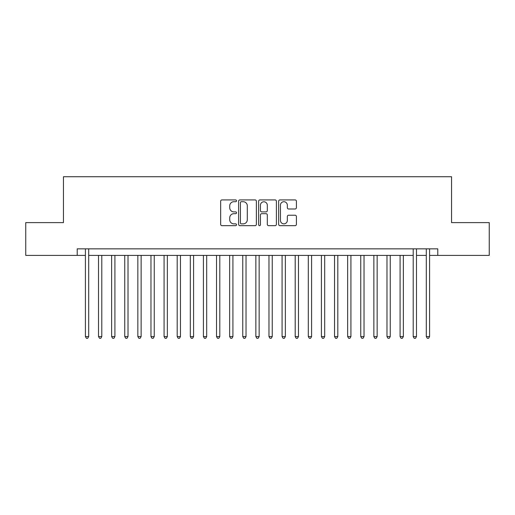 <?xml version="1.0" encoding="UTF-8"?>
<svg xmlns="http://www.w3.org/2000/svg" width="515" height="515" viewBox="0 0 515 515"><rect width="100%" height="100%" fill="white"/><g stroke="black" fill="none" stroke-linecap="round" stroke-linejoin="round"><path stroke-width="0.77" d="M236.52 200.818A0.901 0.901 0 0 0 235.619 199.917L221.946 199.917A1.288 1.288 0 0 0 220.658 201.204L220.658 224.373A1.288 1.288 0 0 0 221.946 225.66L235.619 225.66A0.901 0.901 0 0 0 236.52 224.759A0.901 0.901 0 0 0 235.619 223.858L233.849 223.858A4.12 4.12 0 0 1 229.735 219.738L229.735 217.806A4.12 4.12 0 0 1 233.849 213.693L235.619 213.693A0.901 0.901 0 0 0 236.52 212.792A0.901 0.901 0 0 0 235.619 211.89L233.849 211.89A4.12 4.12 0 0 1 229.735 207.77L229.735 205.839A4.12 4.12 0 0 1 233.849 201.719L235.619 201.719A0.901 0.901 0 0 0 236.52 200.818M295.114 208.993A1.288 1.288 0 0 0 296.402 207.706L296.402 201.204A1.288 1.288 0 0 0 295.114 199.917L279.928 199.917A1.288 1.288 0 0 0 278.641 201.204L278.641 224.373A1.288 1.288 0 0 0 279.928 225.66L295.114 225.66A1.288 1.288 0 0 0 296.402 224.373L296.402 216.519A1.288 1.288 0 0 0 295.114 215.231L288.612 215.231A1.288 1.288 0 0 0 287.325 216.519L287.325 220.414A3.444 3.444 0 0 1 283.881 223.858A3.444 3.444 0 0 1 280.443 220.414L280.443 205.163A3.444 3.444 0 0 1 283.881 201.719A3.444 3.444 0 0 1 287.325 205.163L287.325 207.706A1.288 1.288 0 0 0 288.612 208.993L295.114 208.993M77.211 255.401L25.75 255.401L25.75 222.622L63.448 222.622L63.448 176.729L451.552 176.729L451.552 222.622L489.25 222.622L489.25 255.401L437.789 255.401L437.789 248.848L77.211 248.848L77.211 255.401L85.406 255.401M256.373 201.204A1.288 1.288 0 0 0 255.086 199.917L239.9 199.917A1.288 1.288 0 0 0 238.612 201.204L238.612 224.373A1.288 1.288 0 0 0 239.9 225.66L255.086 225.66A1.288 1.288 0 0 0 256.373 224.373L256.373 201.204M259.914 199.917L275.1 199.917A1.288 1.288 0 0 1 276.388 201.204L276.388 224.373A1.288 1.288 0 0 1 275.1 225.66L268.598 225.66A1.288 1.288 0 0 1 267.311 224.373L267.311 214.974A1.288 1.288 0 0 0 266.023 213.693L261.717 213.693A1.288 1.288 0 0 0 260.429 214.974L260.429 224.759A0.901 0.901 0 0 1 259.528 225.66A0.901 0.901 0 0 1 258.627 224.759L258.627 201.204A1.288 1.288 0 0 1 259.914 199.917M88.689 255.401L413.204 255.401M416.481 255.401L426.311 255.401M429.594 255.401L437.789 255.401M241.316 201.719A0.901 0.901 0 0 0 240.415 202.62L240.415 222.956A0.901 0.901 0 0 0 241.316 223.858L243.183 223.858A4.12 4.12 0 0 0 247.303 219.738L247.303 205.839A4.12 4.12 0 0 0 243.183 201.719L241.316 201.719M267.311 205.228A3.444 3.444 0 0 0 263.873 201.783A3.444 3.444 0 0 0 260.429 205.228L260.429 210.603A1.288 1.288 0 0 0 261.717 211.89L266.023 211.89A1.288 1.288 0 0 0 267.311 210.603L267.311 205.228M88.689 248.848L88.689 336.565L85.406 336.565L85.406 248.848M88.689 336.565L87.705 338.271L86.391 338.271L85.406 336.565M98.52 255.401L98.52 336.565L101.796 336.565L101.796 255.401M101.796 336.565L100.818 338.271L99.504 338.271L98.52 336.565M111.633 255.401L111.633 336.565L114.909 336.565L114.909 255.401M114.909 336.565L113.924 338.271L112.618 338.271L111.633 336.565M124.746 255.401L124.746 336.565L128.023 336.565L128.023 255.401M128.023 336.565L127.038 338.271L125.724 338.271L124.746 336.565M137.853 255.401L137.853 336.565L141.136 336.565L141.136 255.401M141.136 336.565L140.151 338.271L138.838 338.271L137.853 336.565M150.966 255.401L150.966 336.565L154.243 336.565L154.243 255.401M154.243 336.565L153.264 338.271L151.951 338.271L150.966 336.565M164.079 255.401L164.079 336.565L167.356 336.565L167.356 255.401M167.356 336.565L166.371 338.271L165.064 338.271L164.079 336.565M177.192 255.401L177.192 336.565L180.469 336.565L180.469 255.401M180.469 336.565L179.484 338.271L178.177 338.271L177.192 336.565M190.305 255.401L190.305 336.565L193.582 336.565L193.582 255.401M193.582 336.565L192.597 338.271L191.284 338.271L190.305 336.565M203.412 255.401L203.412 336.565L206.689 336.565L206.689 255.401M206.689 336.565L205.71 338.271L204.397 338.271L203.412 336.565M216.525 255.401L216.525 336.565L219.802 336.565L219.802 255.401M219.802 336.565L218.824 338.271L217.51 338.271L216.525 336.565M229.639 255.401L229.639 336.565L232.915 336.565L232.915 255.401M232.915 336.565L231.93 338.271L230.623 338.271L229.639 336.565M242.752 255.401L242.752 336.565L246.028 336.565L246.028 255.401M246.028 336.565L245.043 338.271L243.73 338.271L242.752 336.565M255.858 255.401L255.858 336.565L259.142 336.565L259.142 255.401M259.142 336.565L258.157 338.271L256.843 338.271L255.858 336.565M268.972 255.401L268.972 336.565L272.248 336.565L272.248 255.401M272.248 336.565L271.27 338.271L269.957 338.271L268.972 336.565M282.085 255.401L282.085 336.565L285.361 336.565L285.361 255.401M285.361 336.565L284.377 338.271L283.07 338.271L282.085 336.565M295.198 255.401L295.198 336.565L298.475 336.565L298.475 255.401M298.475 336.565L297.49 338.271L296.177 338.271L295.198 336.565M308.311 255.401L308.311 336.565L311.588 336.565L311.588 255.401M311.588 336.565L310.603 338.271L309.29 338.271L308.311 336.565M321.418 255.401L321.418 336.565L324.695 336.565L324.695 255.401M324.695 336.565L323.716 338.271L322.403 338.271L321.418 336.565M334.531 255.401L334.531 336.565L337.808 336.565L337.808 255.401M337.808 336.565L336.823 338.271L335.516 338.271L334.531 336.565M347.644 255.401L347.644 336.565L350.921 336.565L350.921 255.401M350.921 336.565L349.936 338.271L348.629 338.271L347.644 336.565M360.757 255.401L360.757 336.565L364.034 336.565L364.034 255.401M364.034 336.565L363.049 338.271L361.736 338.271L360.757 336.565M373.864 255.401L373.864 336.565L377.147 336.565L377.147 255.401M377.147 336.565L376.162 338.271L374.849 338.271L373.864 336.565M386.977 255.401L386.977 336.565L390.254 336.565L390.254 255.401M390.254 336.565L389.276 338.271L387.962 338.271L386.977 336.565M400.091 255.401L400.091 336.565L403.367 336.565L403.367 255.401M403.367 336.565L402.382 338.271L401.076 338.271L400.091 336.565M416.481 248.848L416.481 336.565L413.204 336.565L413.204 248.848M416.481 336.565L415.496 338.271L414.182 338.271L413.204 336.565M429.594 248.848L429.594 336.565L426.311 336.565L426.311 248.848M429.594 336.565L428.609 338.271L427.296 338.271L426.311 336.565"/></g></svg>
